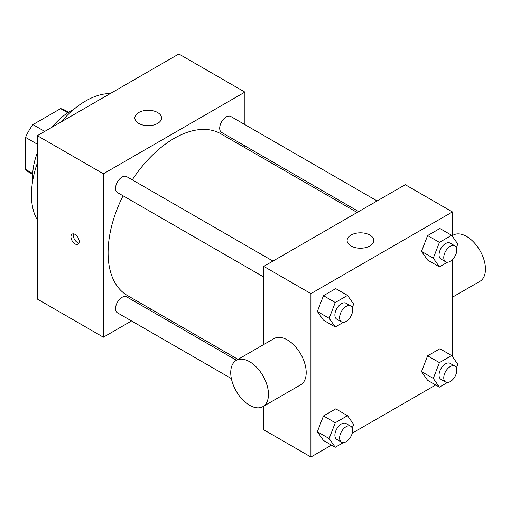<?xml version="1.0" encoding="UTF-8"?>
<svg xmlns="http://www.w3.org/2000/svg" width="511" height="511" viewBox="0 0 511 511"><rect width="100%" height="100%" fill="white"/><g stroke="black" fill="none" stroke-linecap="round" stroke-linejoin="round"><path stroke-width="0.77" d="M44.725 131.41L32.934 124.601L60.617 108.619A35.834 20.689 120 0 1 64.693 110.089L68.506 112.286M32.717 173.491L25.55 169.358A35.834 20.689 120 0 0 28.859 172.156L32.672 174.36M25.55 169.358L25.55 137.395A35.834 20.689 120 0 1 32.934 124.601M37.341 144.204L25.55 137.395M67.778 112.759L60.617 108.619M32.781 180.345A53.368 30.813 -60 0 1 37.341 152.706M52.09 127.156A53.368 30.813 -60 0 1 73.744 109.386M37.341 219.902A76.714 44.291 -60 0 1 37.341 163.105M61.096 121.957A76.714 44.291 -60 0 1 110.287 93.564M131.531 320.946L103.382 337.203L37.341 299.076L37.341 135.677L178.85 53.974L244.884 92.101L244.884 124.607M151.499 309.417L149.94 310.318M263.753 277.019L117.453 192.558A9.204 5.314 -60 0 1 117.453 181.929A9.204 5.314 -60 0 1 126.664 176.614L272.957 261.076M231.374 378.587L117.453 312.821A9.204 5.314 -60 0 1 117.453 302.193A9.204 5.314 -60 0 1 126.664 296.872L236.465 360.268M244.884 145.871L244.884 147.66M103.382 337.203L103.382 173.797L244.884 92.101M358.696 211.58L221.608 132.426A9.204 5.314 -60 0 1 221.608 121.797A9.204 5.314 -60 0 1 230.812 116.482L377.112 200.944M238.017 359.374L127.437 295.53A93.392 53.917 -60 0 1 123.062 195.796M132.266 179.846A93.392 53.917 -60 0 1 220.829 133.773L357.144 212.474M75.079 243.926A5.838 3.373 60 0 1 71.265 238.784A5.838 3.373 60 0 1 72.16 234.108A5.838 3.373 60 0 1 77.998 237.474A5.838 3.373 60 0 1 77.998 244.213A5.838 3.373 60 0 1 75.079 243.926M103.382 173.797L37.341 135.677M157.624 112.529A13.343 7.703 180 0 1 161.533 117.971A13.343 7.703 180 0 1 148.19 125.674A13.343 7.703 180 0 1 134.847 117.971A13.343 7.703 180 0 1 143.086 110.855A13.343 7.703 180 0 1 157.624 112.529M73.603 233.859A5.838 3.373 -120 0 0 77.455 242.553A5.838 3.373 -120 0 0 78.93 243.089M331.543 445.119L310.924 457.026L263.753 429.789L263.753 406.136M263.753 344.516L263.753 266.391L405.261 184.695L452.433 211.924L452.433 236.376M435.691 384.994L352.251 433.168M427.624 260.073L421.498 251.355L427.624 235.565L439.882 228.487L427.624 235.565L421.498 251.355L427.624 260.073L439.415 266.883L433.29 258.164L439.415 242.367L451.673 235.296L457.799 244.009L456.374 247.694M323.476 440.463L317.35 431.744L323.476 415.954L335.733 408.877L323.476 415.954L317.35 431.744L323.476 440.463L335.267 447.272L329.141 438.553L335.267 422.763L347.525 415.686L353.65 424.405L352.22 428.084M452.433 259.645L452.433 356.64M310.924 457.026L310.924 293.627L452.433 211.924M427.624 380.331L421.498 371.618L427.624 355.822L439.882 348.751L427.624 355.822L421.498 371.618L427.624 380.331L439.415 387.14L433.29 378.427L439.415 362.631L451.673 355.56L457.799 364.273L456.374 367.952M323.476 320.199L317.35 311.486L323.476 295.69L335.733 288.619L323.476 295.69L317.35 311.486L323.476 320.199L335.267 327.008L329.141 318.296L335.267 302.499L347.525 295.422L353.65 304.141L352.22 307.82M310.924 293.627L263.753 266.391M351.019 245.97A13.343 7.703 180 0 1 347.11 240.521A13.343 7.703 180 0 1 360.453 232.818A13.343 7.703 180 0 1 373.79 240.521A13.343 7.703 180 0 1 365.557 247.637A13.343 7.703 180 0 1 351.019 245.97M236.261 360.389L273.998 338.601A26.681 15.407 60 0 1 294.56 345.749A26.681 15.407 60 0 1 306.204 372.602A26.681 15.407 60 0 1 300.679 384.815L262.948 406.603A26.681 15.407 60 0 1 236.261 391.196A26.681 15.407 60 0 1 236.261 360.389A26.681 15.407 60 0 1 256.822 367.537A26.681 15.407 60 0 1 268.473 394.39A26.681 15.407 60 0 1 262.948 406.603M452.433 297.204L479.925 281.331A26.681 15.407 -120 0 0 479.925 250.518A26.681 15.407 -120 0 0 453.238 235.117L452.433 235.584M343.354 322.339L335.267 327.008M350.712 305.968L345.998 303.247A9.204 5.314 120 0 0 338.902 305.712A9.204 5.314 120 0 0 334.884 314.974A9.204 5.314 120 0 0 336.794 319.19L341.508 321.911A9.204 5.314 120 0 0 350.712 316.596A9.204 5.314 120 0 0 350.712 305.968A9.204 5.314 120 0 0 343.622 308.433A9.204 5.314 120 0 0 339.604 317.701A9.204 5.314 120 0 0 341.508 321.911M329.141 318.296L317.35 311.486M335.267 302.499L323.476 295.69M347.525 295.422L335.733 288.619M447.502 262.213L439.415 266.883M454.867 245.836L450.146 243.115A9.204 5.314 120 0 0 443.056 245.58A9.204 5.314 120 0 0 439.038 254.848A9.204 5.314 120 0 0 440.942 259.058L445.656 261.785A9.204 5.314 120 0 0 454.867 256.471A9.204 5.314 120 0 0 454.867 245.836A9.204 5.314 120 0 0 447.77 248.308A9.204 5.314 120 0 0 443.752 257.57A9.204 5.314 120 0 0 445.656 261.785M433.29 258.164L421.498 251.355M439.415 242.367L427.624 235.565M451.673 235.296L439.882 228.487M343.354 442.603L335.267 447.272M350.712 426.231L345.998 423.51A9.204 5.314 120 0 0 338.902 425.976A9.204 5.314 120 0 0 334.884 435.238A9.204 5.314 120 0 0 336.794 439.454L341.508 442.175A9.204 5.314 120 0 0 350.712 436.86A9.204 5.314 120 0 0 350.712 426.231A9.204 5.314 120 0 0 343.622 428.697A9.204 5.314 120 0 0 339.604 437.959A9.204 5.314 120 0 0 341.508 442.175M329.141 438.553L317.35 431.744M335.267 422.763L323.476 415.954M347.525 415.686L335.733 408.877M447.502 382.471L439.415 387.14M454.867 366.1L450.146 363.378A9.204 5.314 120 0 0 443.056 365.844A9.204 5.314 120 0 0 439.038 375.106A9.204 5.314 120 0 0 440.942 379.322L445.656 382.043A9.204 5.314 120 0 0 454.867 376.728A9.204 5.314 120 0 0 454.867 366.1A9.204 5.314 120 0 0 447.77 368.565A9.204 5.314 120 0 0 443.752 377.833A9.204 5.314 120 0 0 445.656 382.043M433.29 378.427L421.498 371.618M439.415 362.631L427.624 355.822M451.673 355.56L439.882 348.751"/></g></svg>
